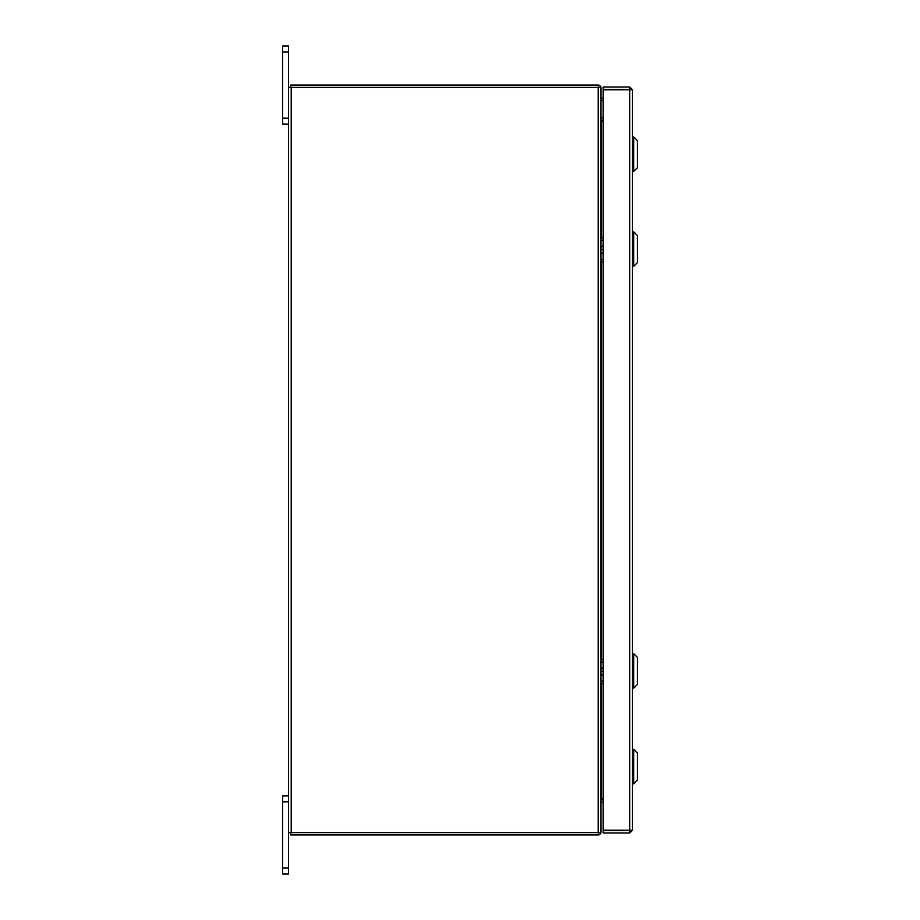 <?xml version="1.0" encoding="UTF-8"?>
<svg xmlns="http://www.w3.org/2000/svg" width="920" height="920" viewBox="0 0 920 920"><rect width="100%" height="100%" fill="white"/><g stroke="black" fill="none" stroke-linecap="round" stroke-linejoin="round"><path stroke-width="1.38" d="M288.466 801.826L282.589 801.826L282.589 795.892L288.466 795.892M288.466 874L282.589 874L282.589 868.066L288.466 868.066L288.466 874M282.589 801.826L282.589 868.066M598.184 832.611L598.184 87.388L600.921 87.388L600.921 832.611L288.466 832.611L288.466 868.066M288.466 51.934L282.589 51.934L282.589 46L288.466 46L288.466 87.388L598.184 87.388M288.466 124.108L282.589 124.108L282.589 118.174L288.466 118.174M282.589 51.934L282.589 118.174M630.154 830.254L632.488 830.254L629.751 832.991L630.154 830.254L603.186 830.219L603.186 89.78L632.488 89.746L632.488 830.254L629.751 830.219L629.751 89.78L632.488 89.746L629.751 87.009L629.751 89.343L603.186 89.343L603.186 87.009L629.751 87.009M629.751 832.991L603.186 832.991L603.186 830.656L629.751 830.656M603.186 798.813L601.323 798.813L601.323 683.617M601.323 237.82L601.323 121.187L603.186 121.187M288.466 832.611L288.466 87.388M603.186 117.875L600.921 117.472M603.186 120.209L601.323 120.209A2.737 2.737 0 0 1 600.921 120.175M598.586 87.388L598.586 85.054L290.8 85.054L290.8 87.388M600.886 87.388A2.737 2.737 0 0 0 598.586 85.088M600.921 799.825A2.737 2.737 0 0 1 601.323 799.79L603.186 799.79M600.921 802.527L603.186 802.125M598.586 832.611L598.586 834.946L290.8 834.946L290.8 832.611M598.586 834.911A2.737 2.737 0 0 0 600.886 832.611M633.719 136.953L637.41 140.645L637.41 167.704L633.719 171.396L633.719 136.953L632.488 136.953M601.139 98.29L603.186 98.29L600.921 98.313L600.921 103.166M633.719 231.874L637.41 235.566L637.41 262.625L633.719 266.317L633.719 231.874L632.488 231.874M600.921 237.785L600.921 240.752M600.921 247.468L603.186 245.582M600.921 249.826L603.186 249.274M600.921 258.968L600.921 261.774M601.393 261.809L603.186 261.809L601.393 261.809M603.186 254.127L600.921 252.241M633.719 653.683L637.41 657.374L637.41 684.434L633.719 688.125L633.719 653.683L632.488 653.683M600.921 659.606L600.921 662.561M600.921 669.277L603.186 667.391M600.921 671.634L603.186 671.082M600.921 680.777L600.921 683.583M601.393 683.629L603.186 683.629L601.393 683.629M603.186 675.947L600.921 674.061M633.719 749.363L637.41 753.054L637.41 780.114L633.719 783.806L633.719 749.363L632.488 749.363M601.323 659.64L601.323 261.809M291.203 832.611L291.203 87.388M601.381 100.59L603.186 100.59M601.381 237.831L603.186 237.831M601.059 259.394L603.186 259.394M601.059 240.327L603.186 240.327M601.381 659.64L603.186 659.64M601.059 681.202L603.186 681.202M601.059 662.135L603.186 662.135M633.719 171.396L632.488 171.396M633.719 266.317L632.488 266.317M633.719 688.125L632.488 688.125M633.719 783.806L632.488 783.806"/></g></svg>
